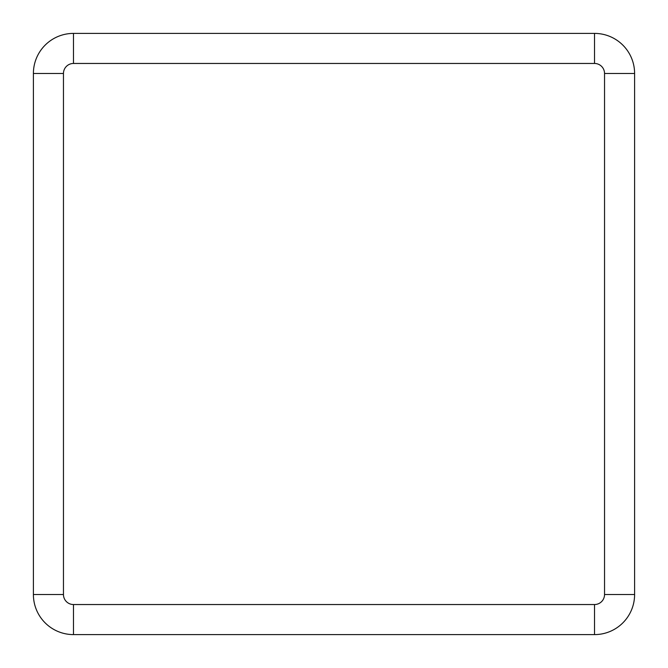 <?xml version="1.0" encoding="UTF-8"?>
<svg xmlns="http://www.w3.org/2000/svg" width="668" height="668" viewBox="0 0 668 668"><rect width="100%" height="100%" fill="white"/><g stroke="black" fill="none" stroke-linecap="round" stroke-linejoin="round"><path stroke-width="1" d="M73.48 604.54L73.48 634.6A40.08 40.08 0 0 1 33.4 594.52L33.4 73.48A40.08 40.08 0 0 1 73.48 33.4L594.52 33.4A40.08 40.08 0 0 1 634.6 73.48L634.6 594.52A40.08 40.08 0 0 1 594.52 634.6L73.48 634.6A40.08 40.08 0 0 1 33.4 594.52L63.46 594.52A10.02 10.02 0 0 0 73.48 604.54L594.52 604.54A10.02 10.02 0 0 0 604.54 594.52L604.54 73.48A10.02 10.02 0 0 0 594.52 63.46L73.48 63.46A10.02 10.02 0 0 0 63.46 73.48L63.46 594.52M604.54 594.52L634.6 594.52A40.08 40.08 0 0 1 594.52 634.6L594.52 604.54M594.52 63.46L594.52 33.4A40.08 40.08 0 0 1 634.6 73.48L604.54 73.48M63.46 73.48L33.4 73.48A40.08 40.08 0 0 1 73.48 33.4L73.48 63.46"/></g></svg>

